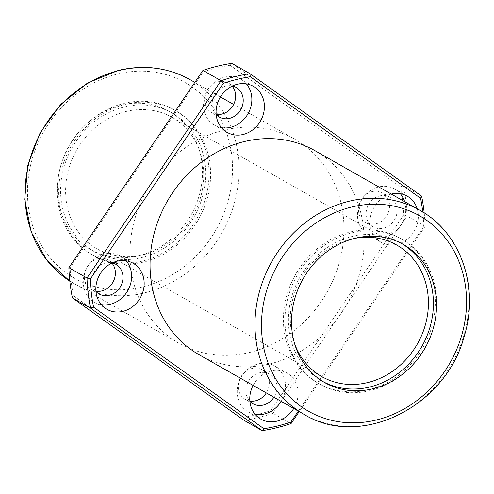 <?xml version="1.0" encoding="UTF-8"?>
<svg xmlns="http://www.w3.org/2000/svg" width="494" height="494" viewBox="0 0 494 494"><rect width="100%" height="100%" fill="white"/><g stroke="black" fill="none" stroke-linecap="round" stroke-linejoin="round"><path stroke-width="0.37" stroke-dasharray="2.47 1.85" d="M199.107 354.723A117.325 103.493 119.6 0 0 270.138 363.825A117.325 103.493 119.6 0 0 361.423 266.099A117.325 103.493 119.6 0 0 315.061 150.726M421.604 196.106L403.475 185.8L231.834 63.349L230.093 65.276A182.99 161.421 119.6 0 0 203.201 71.852L70.136 267.631A182.99 161.421 119.6 0 0 73.439 295.752L243.783 417.276A182.99 161.421 119.6 0 0 270.669 410.693L403.74 214.921A182.99 161.421 119.6 0 0 400.436 186.8L230.093 65.276M291.071 423.58L272.941 413.274L407.019 216.008A185.448 163.588 119.6 0 0 403.475 185.8L400.436 186.8M243.783 417.276L244.055 420.338A185.448 163.588 119.6 0 0 272.941 413.274L270.669 410.693M298.314 411.113L423.889 226.369L425.155 226.32L407.019 216.008L403.74 214.921M424.21 212.92A185.448 163.588 119.6 0 1 425.155 226.32L299.203 411.619M423.889 226.369A182.99 161.421 119.6 0 0 422.759 212.012M253.119 385.425A26.491 23.372 -60.4 0 1 270.978 370.994A26.491 23.372 -60.4 0 1 287.014 373.05A26.491 23.372 -60.4 0 1 293.726 408.507M417.202 208.783A26.491 23.372 -60.4 0 1 408.853 237.842A26.491 23.372 -60.4 0 1 381.072 242.214A26.491 23.372 -60.4 0 1 370.605 216.162A26.491 23.372 -60.4 0 1 391.217 194.093A26.491 23.372 -60.4 0 1 391.316 194.068M216.162 114.299A17.031 15.024 -60.4 0 1 211.679 112.725A17.031 15.024 -60.4 0 1 204.948 95.978A17.031 15.024 -60.4 0 1 218.2 81.788A17.031 15.024 -60.4 0 1 228.512 83.109A17.031 15.024 -60.4 0 1 232.155 86.154M95.922 291.201A17.031 15.024 -60.4 0 1 91.439 289.626A17.031 15.024 -60.4 0 1 84.709 272.879A17.031 15.024 -60.4 0 1 97.96 258.689A17.031 15.024 -60.4 0 1 108.272 260.011A17.031 15.024 -60.4 0 1 111.916 263.055M249.841 401.011A17.031 15.024 -60.4 0 1 245.364 399.436A17.031 15.024 -60.4 0 1 238.633 382.689A17.031 15.024 -60.4 0 1 251.884 368.505A17.031 15.024 -60.4 0 1 262.197 369.827A17.031 15.024 -60.4 0 1 266.315 392.928M372.124 191.604A17.031 15.024 -60.4 0 1 382.436 192.926A17.031 15.024 -60.4 0 1 387.08 215.156A17.031 15.024 -60.4 0 1 365.603 222.535A17.031 15.024 -60.4 0 1 358.872 205.788A17.031 15.024 -60.4 0 1 372.124 191.604M249.989 352.376A117.325 103.493 119.6 0 0 341.274 254.645A117.325 103.493 119.6 0 0 294.912 139.277A117.325 103.493 119.6 0 0 223.887 130.175A117.325 103.493 119.6 0 0 132.602 227.901A117.325 103.493 119.6 0 0 178.958 343.274A117.325 103.493 119.6 0 0 249.989 352.376M121.166 105.228A79.478 70.111 -60.4 0 1 169.281 111.397A79.478 70.111 -60.4 0 1 190.956 215.137A79.478 70.111 -60.4 0 1 90.729 249.587A79.478 70.111 -60.4 0 1 59.323 171.437A79.478 70.111 -60.4 0 1 121.166 105.228M404.648 201.651A26.491 23.372 -60.4 0 1 396.299 230.71A26.491 23.372 -60.4 0 1 368.524 235.076A26.491 23.372 -60.4 0 1 358.051 209.024A26.491 23.372 -60.4 0 1 378.663 186.96A26.491 23.372 -60.4 0 1 394.706 189.011A26.491 23.372 -60.4 0 1 400.338 193.71M379.719 195.92A17.031 15.024 -60.4 0 1 390.032 197.242A17.031 15.024 -60.4 0 1 394.675 219.472A17.031 15.024 -60.4 0 1 373.198 226.851A17.031 15.024 -60.4 0 1 366.468 210.104A17.031 15.024 -60.4 0 1 379.719 195.92M255.194 414.417A26.491 23.372 -60.4 0 1 248.278 411.977A26.491 23.372 -60.4 0 1 237.812 385.925A26.491 23.372 -60.4 0 1 258.424 363.862A26.491 23.372 -60.4 0 1 274.46 365.912A26.491 23.372 -60.4 0 1 281.172 401.369M249.871 401.338A17.031 15.024 -60.4 0 1 246.809 384.882A17.031 15.024 -60.4 0 1 259.48 372.822A17.031 15.024 -60.4 0 1 269.786 374.143A17.031 15.024 -60.4 0 1 273.904 397.244M101.276 304.607A26.491 23.372 -60.4 0 1 94.36 302.167A26.491 23.372 -60.4 0 1 83.887 276.115A26.491 23.372 -60.4 0 1 104.5 254.046A26.491 23.372 -60.4 0 1 120.542 256.102A26.491 23.372 -60.4 0 1 126.18 260.801M95.947 291.528A17.031 15.024 -60.4 0 1 92.884 275.072A17.031 15.024 -60.4 0 1 105.555 263.006A17.031 15.024 -60.4 0 1 112.212 262.913M221.516 127.705A26.491 23.372 -60.4 0 1 214.6 125.266A26.491 23.372 -60.4 0 1 204.133 99.214A26.491 23.372 -60.4 0 1 224.745 77.144A26.491 23.372 -60.4 0 1 240.782 79.201A26.491 23.372 -60.4 0 1 246.42 83.9M216.187 114.627A17.031 15.024 -60.4 0 1 213.124 98.17A17.031 15.024 -60.4 0 1 225.795 86.104A17.031 15.024 -60.4 0 1 232.452 86.012M72.414 297.894L73.439 295.752M68.87 267.68L70.136 267.631M202.948 70.42L203.201 71.852M123.84 103.407A83.264 73.445 -60.4 0 1 174.246 109.866A83.264 73.445 -60.4 0 1 196.958 218.552A83.264 73.445 -60.4 0 1 91.958 254.638A83.264 73.445 -60.4 0 1 59.058 172.764A83.264 73.445 -60.4 0 1 123.84 103.407M125.39 104.29A83.264 73.445 -60.4 0 1 175.796 110.749A83.264 73.445 -60.4 0 1 198.508 219.429A83.264 73.445 -60.4 0 1 93.508 255.522A83.264 73.445 -60.4 0 1 60.608 173.647A83.264 73.445 -60.4 0 1 125.39 104.29M126.236 111.459A75.693 66.77 -60.4 0 1 172.06 117.331A75.693 66.77 -60.4 0 1 192.703 216.131A75.693 66.77 -60.4 0 1 97.25 248.939A75.693 66.77 -60.4 0 1 67.338 174.506A75.693 66.77 -60.4 0 1 126.236 111.459M124.26 106.994A79.478 70.111 -60.4 0 1 172.381 113.157A79.478 70.111 -60.4 0 1 194.056 216.897A79.478 70.111 -60.4 0 1 93.829 251.347A79.478 70.111 -60.4 0 1 62.423 173.196A79.478 70.111 -60.4 0 1 124.26 106.994M323.206 381.701A79.478 70.111 -60.4 0 1 321.643 380.843A79.478 70.111 -60.4 0 1 290.237 302.686A79.478 70.111 -60.4 0 1 352.074 236.484A79.478 70.111 -60.4 0 1 400.189 242.653A79.478 70.111 -60.4 0 1 401.727 243.554M351.654 232.902A83.264 73.445 -60.4 0 1 402.06 239.362A83.264 73.445 -60.4 0 1 424.772 348.042A83.264 73.445 -60.4 0 1 319.772 384.134A83.264 73.445 -60.4 0 1 286.872 302.254A83.264 73.445 -60.4 0 1 351.654 232.902M350.104 232.019A83.264 73.445 -60.4 0 1 400.511 238.479A83.264 73.445 -60.4 0 1 423.222 347.159A83.264 73.445 -60.4 0 1 318.222 383.251A83.264 73.445 -60.4 0 1 285.322 301.377A83.264 73.445 -60.4 0 1 350.104 232.019M294.622 343.725A75.693 66.77 -60.4 0 1 350.95 239.189A75.693 66.77 -60.4 0 1 354.476 238.423M419.98 210.364A117.325 103.493 -60.4 0 1 451.979 363.504A117.325 103.493 -60.4 0 1 304.026 414.361M117.498 74.051A112.404 99.152 -60.4 0 1 224.406 212.142A112.404 99.152 -60.4 0 1 48.109 255.281A112.404 99.152 -60.4 0 1 117.498 74.051M189.999 79.639A117.325 103.493 -60.4 0 1 221.991 232.779A117.325 103.493 -60.4 0 1 74.044 283.636A117.325 103.493 -60.4 0 1 69.808 281.074L178.958 343.274M294.912 139.277L233.637 104.444M220.441 96.948L194.821 82.381M407.26 196.149L394.706 189.011M381.072 242.214L368.524 235.076M390.032 197.242L382.436 192.926M373.198 226.851L365.603 222.535M287.014 373.05L274.46 365.912M260.832 419.116L248.278 411.977M269.786 374.143L262.197 369.827M252.953 403.752L245.364 399.436M133.096 263.24L120.542 256.102M106.908 309.306L94.36 302.167M115.868 264.327L108.272 260.011M99.035 293.942L91.439 289.626M253.336 86.339L240.782 79.201M227.154 132.404L214.6 125.266M236.107 87.426L228.512 83.109M219.274 117.041L211.679 112.725M175.796 110.749L174.246 109.866M93.508 255.522L91.958 254.638M172.381 113.157L169.281 111.397M93.829 251.347L90.729 249.587M403.289 244.413L400.189 242.653M324.743 382.603L321.643 380.843M402.06 239.362L400.511 238.479M319.772 384.134L318.222 383.251M396.775 245.061L172.06 117.331M321.964 376.669L97.25 248.939"/><path stroke-width="0.74" d="M355.174 238.244A79.478 70.111 -60.4 0 1 403.289 244.413A79.478 70.111 -60.4 0 1 424.97 348.153A79.478 70.111 -60.4 0 1 324.743 382.603A79.478 70.111 -60.4 0 1 293.337 304.452A79.478 70.111 -60.4 0 1 355.174 238.244M419.98 210.364L315.061 150.726A117.325 103.493 119.6 0 0 244.03 141.624A117.325 103.493 119.6 0 0 152.745 239.355A117.325 103.493 119.6 0 0 199.107 354.723L304.026 414.361A117.325 103.493 -60.4 0 1 257.664 298.994A117.325 103.493 -60.4 0 1 348.949 201.262A117.325 103.493 -60.4 0 1 419.98 210.364C460.544 232.452 479.563 286.958 464.304 336C445.884 406.939 360.225 449.256 304.026 414.361M424.21 212.92A185.448 163.588 119.6 0 0 421.604 196.106L249.97 73.662L231.834 63.349A185.448 163.588 119.6 0 0 202.948 70.42L68.87 267.68A185.448 163.588 119.6 0 0 72.414 297.894L244.055 420.338L262.184 430.651L90.55 308.2L72.414 297.894M422.759 212.012A182.99 161.421 119.6 0 0 420.585 198.248L250.242 76.724L249.97 73.662A185.448 163.588 119.6 0 0 221.077 80.726L202.948 70.42M250.242 76.724A182.99 161.421 119.6 0 0 223.35 83.307L90.278 279.079L87 277.992L68.87 267.68M90.278 279.079A182.99 161.421 119.6 0 0 93.582 307.2L90.55 308.2A185.448 163.588 119.6 0 1 87 277.992L221.077 80.726L223.35 83.307M93.582 307.2L263.926 428.724L262.184 430.651A185.448 163.588 119.6 0 0 291.071 423.58L299.203 411.619M263.926 428.724A182.99 161.421 119.6 0 0 290.818 422.148L298.314 411.113M237.299 84.283A26.491 23.372 -60.4 0 1 253.336 86.339A26.491 23.372 -60.4 0 1 260.56 120.919A26.491 23.372 -60.4 0 1 227.154 132.404A26.491 23.372 -60.4 0 1 216.681 106.352A26.491 23.372 -60.4 0 1 237.299 84.283M117.053 261.184A26.491 23.372 -60.4 0 1 133.096 263.24A26.491 23.372 -60.4 0 1 140.321 297.82A26.491 23.372 -60.4 0 1 106.908 309.306A26.491 23.372 -60.4 0 1 96.441 283.253A26.491 23.372 -60.4 0 1 117.053 261.184M293.726 408.507A26.491 23.372 -60.4 0 1 260.832 419.116A26.491 23.372 -60.4 0 1 253.119 385.425M391.316 194.068A26.491 23.372 -60.4 0 1 407.26 196.149A26.491 23.372 -60.4 0 1 417.202 208.783M232.155 86.154A17.031 15.024 -60.4 0 1 233.156 105.339A17.031 15.024 -60.4 0 1 216.162 114.299M111.916 263.055A17.031 15.024 -60.4 0 1 112.916 282.241A17.031 15.024 -60.4 0 1 95.922 291.201M266.315 392.928A17.031 15.024 -60.4 0 1 249.841 401.011M400.338 193.71A26.491 23.372 -60.4 0 1 404.648 201.651M281.172 401.369A26.491 23.372 -60.4 0 1 255.194 414.417M273.904 397.244A17.031 15.024 -60.4 0 1 252.953 403.752A17.031 15.024 -60.4 0 1 249.871 401.338M126.18 260.801A26.491 23.372 -60.4 0 1 127.767 290.682A26.491 23.372 -60.4 0 1 101.276 304.607M112.212 262.913A17.031 15.024 -60.4 0 1 115.868 264.327A17.031 15.024 -60.4 0 1 120.511 286.557A17.031 15.024 -60.4 0 1 99.035 293.942A17.031 15.024 -60.4 0 1 95.947 291.528M246.42 83.9A26.491 23.372 -60.4 0 1 248.007 113.781A26.491 23.372 -60.4 0 1 221.516 127.705M232.452 86.012A17.031 15.024 -60.4 0 1 236.107 87.426A17.031 15.024 -60.4 0 1 240.751 109.656A17.031 15.024 -60.4 0 1 219.274 117.041A17.031 15.024 -60.4 0 1 216.187 114.627M290.818 422.148L291.071 423.58M420.585 198.248L421.604 196.106M401.727 243.554A79.478 70.111 -60.4 0 1 421.87 346.393A79.478 70.111 -60.4 0 1 323.206 381.701M354.476 238.423A75.693 66.77 -60.4 0 1 396.775 245.061A75.693 66.77 -60.4 0 1 417.418 343.861A75.693 66.77 -60.4 0 1 321.964 376.669A75.693 66.77 -60.4 0 1 294.622 343.725M351.512 207.066A112.404 99.152 -60.4 0 1 458.413 345.158A112.404 99.152 -60.4 0 1 282.123 388.296A112.404 99.152 -60.4 0 1 351.512 207.066M118.968 70.537A117.325 103.493 -60.4 0 1 189.999 79.639C167.96 67.468 144.075 64.393 118.344 70.414L87.506 83.066L60.651 104.469L40.15 132.713L27.8 165.299L24.7 199.36L31.159 231.884L46.646 259.968L69.808 281.08A117.325 103.493 -60.4 0 1 28.282 165.564A117.325 103.493 -60.4 0 1 118.968 70.537M233.637 104.444L220.441 96.948M194.821 82.381L189.999 79.639"/></g></svg>
